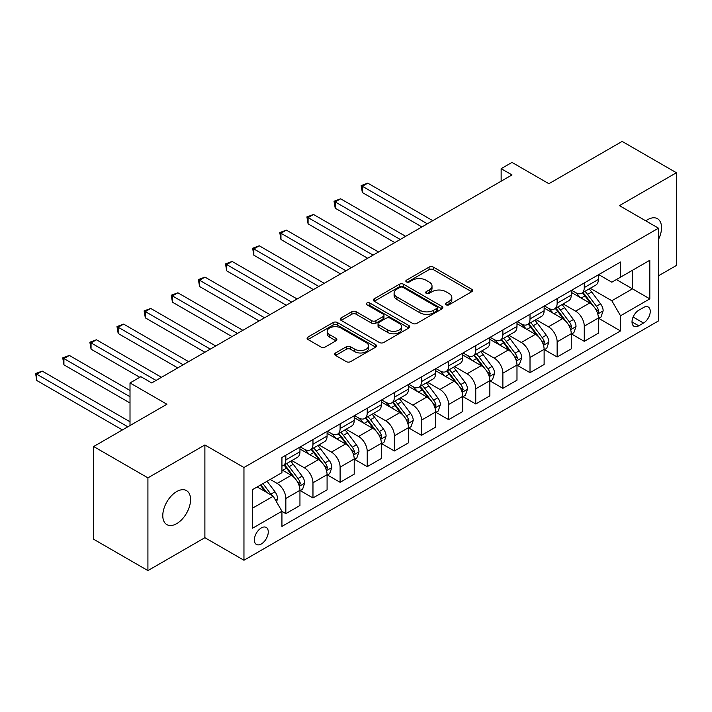 <?xml version="1.0" encoding="UTF-8"?>
<svg xmlns="http://www.w3.org/2000/svg" width="712" height="712" viewBox="0 0 712 712"><rect width="100%" height="100%" fill="white"/><g stroke="black" fill="none" stroke-linecap="round" stroke-linejoin="round"><path stroke-width="1.07" d="M446.077 304.789A2.109 1.219 0 0 0 449.058 304.789L471.691 291.715A3.017 1.736 0 0 0 472.581 290.487A3.017 1.736 0 0 0 471.691 289.259L433.35 267.116A3.017 1.736 0 0 0 429.087 267.116L406.454 280.19A2.109 1.219 0 0 0 405.831 281.044A2.109 1.219 0 0 0 406.454 281.908A2.109 1.219 0 0 0 409.436 281.908L412.364 280.216A9.639 5.562 0 0 1 425.998 280.216L429.194 282.059A9.639 5.562 0 0 1 432.015 286.002A9.639 5.562 0 0 1 429.194 289.935L426.265 291.626A2.109 1.219 0 0 0 425.642 292.49A2.109 1.219 0 0 0 426.265 293.344A2.109 1.219 0 0 0 429.247 293.344L432.175 291.653A9.639 5.562 0 0 1 445.81 291.653L449.005 293.504A9.639 5.562 0 0 1 451.826 297.438A9.639 5.562 0 0 1 449.005 301.372L446.077 303.063A2.109 1.219 0 0 0 445.463 303.926A2.109 1.219 0 0 0 446.077 304.789L446.077 303.063M176.674 523.658A19.642 11.339 120 0 0 189.508 506.348A19.642 11.339 120 0 0 186.5 490.604A19.642 11.339 120 0 0 176.674 491.583A19.642 11.339 120 0 0 163.84 508.893A19.642 11.339 120 0 0 166.848 524.628A19.642 11.339 120 0 0 176.674 523.658M658.493 239.455A19.642 11.339 120 0 0 657.461 218.691A19.642 11.339 120 0 0 647.644 219.67A19.642 11.339 120 0 0 645.811 220.862M261.322 543.959A9.826 5.669 120 0 0 267.739 535.299A9.826 5.669 120 0 0 266.226 527.432A9.826 5.669 120 0 0 261.322 527.921A9.826 5.669 120 0 0 254.905 536.572A9.826 5.669 120 0 0 256.409 544.449A9.826 5.669 120 0 0 261.322 543.959M335.566 352.965A3.017 1.736 0 0 0 334.685 354.202A3.017 1.736 0 0 0 335.566 355.43L346.326 361.643A3.017 1.736 0 0 0 350.58 361.643L375.722 347.127A3.017 1.736 0 0 0 376.603 345.899A3.017 1.736 0 0 0 375.722 344.67L337.372 322.527A3.017 1.736 0 0 0 333.118 322.527L307.976 337.043A3.017 1.736 0 0 0 307.095 338.271A3.017 1.736 0 0 0 307.976 339.499L320.97 347.002A3.017 1.736 0 0 0 325.233 347.002L335.993 340.79A3.017 1.736 0 0 0 336.874 339.562A3.017 1.736 0 0 0 335.993 338.333L329.549 334.613A8.063 4.655 0 0 1 327.182 331.32A8.063 4.655 0 0 1 332.157 327.022A8.063 4.655 0 0 1 340.941 328.036L366.19 342.606A8.063 4.655 0 0 1 368.549 345.899A8.063 4.655 0 0 1 363.574 350.197A8.063 4.655 0 0 1 354.79 349.192L350.58 346.762A3.017 1.736 0 0 0 346.326 346.762L335.566 352.965L335.566 355.43M658.493 275.802L676.4 265.469L676.4 172.74L622.137 141.412L548.89 183.705L511.999 162.407L501.141 168.673L511.999 174.93L151.718 382.94L140.86 376.675L130.011 382.94L130.011 425.545M147.918 477.859L147.918 570.588L204.887 537.693L204.887 444.964L147.918 477.859L93.655 446.531L166.911 404.238L130.011 382.94M204.887 444.964L243.958 467.517L658.493 228.187L658.493 320.916L243.958 560.246L243.958 467.517M676.4 172.74L619.431 205.635L658.493 228.187M412.577 323.39A3.017 1.736 0 0 0 416.84 323.39L441.974 308.875A3.017 1.736 0 0 0 442.855 307.646A3.017 1.736 0 0 0 441.974 306.418L403.633 284.275A3.017 1.736 0 0 0 399.37 284.275L374.227 298.791A3.017 1.736 0 0 0 373.346 300.019A3.017 1.736 0 0 0 374.227 301.247L412.577 323.39M367.721 305.243A2.109 1.219 0 0 1 369.866 305.537L369.866 303.036L408.848 325.544A3.017 1.736 0 0 1 409.729 326.772A3.017 1.736 0 0 1 408.848 328.001L383.715 342.517A3.017 1.736 0 0 1 379.452 342.517L341.101 320.373L341.101 317.917A3.017 1.736 0 0 0 340.22 319.145A3.017 1.736 0 0 0 341.101 320.373M341.101 317.917L351.862 311.705A3.017 1.736 0 0 1 356.125 311.705L371.673 320.685A3.017 1.736 0 0 0 375.936 320.685L383.074 316.564A3.017 1.736 0 0 0 383.955 315.336A3.017 1.736 0 0 0 383.074 314.099L366.885 304.754A2.109 1.219 0 0 1 366.262 303.89A2.109 1.219 0 0 1 367.561 302.769A2.109 1.219 0 0 1 369.866 303.036M147.918 570.588L93.655 539.26L93.655 446.531M643.523 307.504L638.744 310.263A9.514 5.491 120 0 0 632.532 318.647A9.514 5.491 120 0 0 633.983 326.274A9.514 5.491 120 0 0 638.744 325.802L643.523 323.043A9.514 5.491 120 0 0 649.736 314.66A9.514 5.491 120 0 0 648.276 307.032A9.514 5.491 120 0 0 643.523 307.504M598.703 274.618L611.831 282.192L620.517 277.182L620.517 262.025L281.934 457.496L281.934 472.661L252.635 489.571L252.635 528.171L281.934 511.252L281.934 526.417L620.517 330.938L620.517 315.781L611.831 300.74L590.248 288.28M620.517 277.182L649.816 260.263L649.816 298.862L620.517 315.781M204.887 537.693L243.958 560.246M501.141 168.673L501.141 181.195M616.387 279.567L632.452 288.841L632.452 270.293L649.816 260.263M611.831 300.74L632.452 288.841L649.816 298.862M252.635 508.119L273.257 496.219L257.192 486.946M281.934 511.376L285.841 513.637L285.841 498.471A12.273 7.084 -120 0 0 277.164 483.439L270.213 479.425M285.841 513.637L299.948 505.493L299.948 490.328A12.273 7.084 -120 0 0 291.27 475.287L281.934 469.902M300.277 490.639L312.969 497.973L312.969 482.807A12.273 7.084 -120 0 0 304.291 467.775L291.822 460.575M312.969 497.973L327.084 489.829L327.084 474.664A12.273 7.084 -120 0 0 318.397 459.632L299.948 448.978M327.404 474.975L340.105 482.309L340.105 467.143A12.273 7.084 -120 0 0 331.418 452.111L318.958 444.911M340.105 482.309L354.211 474.165L354.211 459A12.273 7.084 -120 0 0 345.525 443.968L327.084 433.314M354.532 459.311L367.232 466.645L367.232 451.479A12.273 7.084 -120 0 0 358.554 436.447L346.085 429.247M367.232 466.645L381.338 458.501L381.338 443.336A12.273 7.084 -120 0 0 372.661 428.304L354.211 417.65M381.668 443.647L394.359 450.981L394.359 435.815A12.273 7.084 -120 0 0 385.682 420.783L373.213 413.583M394.359 450.981L408.466 442.837L408.466 427.672A12.273 7.084 -120 0 0 399.788 412.64L381.338 401.986M408.795 427.992L421.495 435.317L421.495 420.16A12.273 7.084 -120 0 0 412.809 405.119L400.349 397.919M421.495 435.317L435.602 427.173L435.602 412.008A12.273 7.084 -120 0 0 426.915 396.976L408.466 386.322M435.922 412.328L448.622 419.653L448.622 404.496A12.273 7.084 -120 0 0 439.936 389.455L427.476 382.264M448.622 419.653L462.729 411.509L462.729 396.353A12.273 7.084 -120 0 0 454.042 381.312L435.602 370.658M463.049 396.664L475.749 403.989L475.749 388.832A12.273 7.084 -120 0 0 467.072 373.791L454.603 366.6M475.749 403.989L489.856 395.845L489.856 380.689A12.273 7.084 -120 0 0 481.178 365.648L462.729 354.994M490.185 381L502.877 388.325L502.877 373.168A12.273 7.084 -120 0 0 494.199 358.127L481.73 350.936M502.877 388.325L516.983 380.181L516.983 365.025A12.273 7.084 -120 0 0 508.306 349.984L489.856 339.33M517.312 365.336L530.013 372.67L530.013 357.504A12.273 7.084 -120 0 0 521.326 342.463L508.866 335.272M530.013 372.67L544.119 364.517L544.119 349.361A12.273 7.084 -120 0 0 535.433 334.32L516.983 323.675M544.44 349.672L557.14 357.006L557.14 341.84A12.273 7.084 -120 0 0 548.454 326.808L535.994 319.608M557.14 357.006L571.247 348.862L571.247 333.697A12.273 7.084 -120 0 0 562.56 318.656L544.119 308.011M571.567 334.008L584.267 341.342L584.267 326.176A12.273 7.084 -120 0 0 575.59 311.144L563.121 303.944M584.267 341.342L598.374 333.198L598.374 318.033A12.273 7.084 -120 0 0 589.696 303L571.247 292.347M571.567 290.273L575.59 292.596A12.273 7.084 -120 0 0 581.722 293.202A12.273 7.084 -120 0 0 584.267 287.586L584.267 282.949M544.44 305.938L548.454 308.26A12.273 7.084 -120 0 0 554.595 308.866A12.273 7.084 -120 0 0 557.14 303.25L557.14 298.613M517.312 321.602L521.326 323.924A12.273 7.084 -120 0 0 527.467 324.53A12.273 7.084 -120 0 0 530.013 318.914L530.013 314.277M490.185 337.265L494.199 339.588A12.273 7.084 -120 0 0 500.34 340.194A12.273 7.084 -120 0 0 502.877 334.569L502.877 329.932M463.049 352.93L467.072 355.252A12.273 7.084 -120 0 0 473.204 355.858A12.273 7.084 -120 0 0 475.749 350.233L475.749 345.596M435.922 368.594L439.936 370.908A12.273 7.084 -120 0 0 446.077 371.522A12.273 7.084 -120 0 0 448.622 365.897L448.622 361.26M408.795 384.257L412.809 386.572A12.273 7.084 -120 0 0 418.95 387.186A12.273 7.084 -120 0 0 421.495 381.561L421.495 376.924M381.668 399.922L385.682 402.236A12.273 7.084 -120 0 0 391.822 402.85A12.273 7.084 -120 0 0 394.359 397.225L394.359 392.588M354.532 415.585L358.554 417.899A12.273 7.084 -120 0 0 364.686 418.505A12.273 7.084 -120 0 0 367.232 412.889L367.232 408.252M327.404 431.25L331.418 433.563A12.273 7.084 -120 0 0 337.559 434.169A12.273 7.084 -120 0 0 340.105 428.553L340.105 423.916M300.277 446.905L304.291 449.228A12.273 7.084 -120 0 0 310.432 449.833A12.273 7.084 -120 0 0 312.969 444.217L312.969 439.58M598.703 318.344L620.517 330.938M581.722 293.202L595.828 285.058A12.273 7.084 -120 0 0 598.374 279.442L598.374 274.805M554.595 308.866L568.701 300.722A12.273 7.084 -120 0 0 571.247 295.097L571.247 290.469M527.467 324.53L541.574 316.386A12.273 7.084 -120 0 0 544.119 310.761L544.119 306.124M500.34 340.194L514.447 332.05A12.273 7.084 -120 0 0 516.983 326.425L516.983 321.788M473.204 355.858L487.311 347.714A12.273 7.084 -120 0 0 489.856 342.089L489.856 337.452M446.077 371.522L460.183 363.378A12.273 7.084 -120 0 0 462.729 357.753L462.729 353.116M418.95 387.186L433.056 379.033A12.273 7.084 -120 0 0 435.602 373.417L435.602 368.78M391.822 402.85L405.929 394.697A12.273 7.084 -120 0 0 408.466 389.081L408.466 384.444M364.686 418.505L378.793 410.361A12.273 7.084 -120 0 0 381.338 404.745L381.338 400.108M337.559 434.169L351.666 426.025A12.273 7.084 -120 0 0 354.211 420.409L354.211 415.772M310.432 449.833L324.538 441.689A12.273 7.084 -120 0 0 327.084 436.073L327.084 431.436M281.934 465.995A12.273 7.084 -120 0 0 283.296 465.497L297.411 457.353A12.273 7.084 -120 0 0 299.948 451.728L299.948 447.1M283.296 465.497A12.273 7.084 -120 0 0 285.841 459.881L285.841 455.244M273.257 496.219L281.934 511.252M446.922 305.083L449.005 303.882A9.639 5.562 0 0 0 451.826 299.939L451.826 297.438M432.015 286.002L432.015 288.502A9.639 5.562 0 0 1 429.194 292.436L427.111 293.647M471.656 291.742L433.35 269.625A3.017 1.736 0 0 0 429.087 269.625L407.291 282.21M441.938 308.901L403.633 286.785A3.017 1.736 0 0 0 399.37 286.785L374.272 301.274M436.652 308.51A2.109 1.219 0 0 0 437.266 307.646A2.109 1.219 0 0 0 436.652 306.783L402.992 287.354A2.109 1.219 0 0 0 400.01 287.354L396.922 289.134A9.639 5.562 0 0 0 394.092 293.068A9.639 5.562 0 0 0 396.922 297.011L419.929 310.29A9.639 5.562 0 0 0 433.563 310.29L436.652 308.51L436.652 311.01A2.109 1.219 0 0 0 437.266 310.156L437.266 307.646M394.092 293.068L394.092 295.578A9.639 5.562 0 0 0 396.922 299.512L396.922 297.011M436.652 311.01L433.563 312.799A9.639 5.562 0 0 1 419.929 312.799L396.922 299.512M341.146 320.4L351.862 314.214L351.862 311.705M383.955 315.336L383.955 317.837A3.017 1.736 0 0 1 383.074 319.065L375.936 323.186A3.017 1.736 0 0 1 371.673 323.186L356.125 314.214A3.017 1.736 0 0 0 351.862 314.214M369.866 305.537L408.813 328.027M387.809 330.003A8.063 4.655 0 0 0 396.593 331.009A8.063 4.655 0 0 0 401.568 326.71A8.063 4.655 0 0 0 399.209 323.417L390.318 318.282A3.017 1.736 0 0 0 386.055 318.282L378.918 322.403A3.017 1.736 0 0 0 378.036 323.631A3.017 1.736 0 0 0 378.918 324.868L387.809 330.003L387.809 332.504A8.063 4.655 0 0 0 396.593 333.519A8.063 4.655 0 0 0 401.568 329.22L401.568 326.71M378.036 323.631L378.036 326.14A3.017 1.736 0 0 0 378.918 327.369L378.918 324.868M387.809 332.504L378.918 327.369M368.549 345.899L368.549 348.399A8.063 4.655 0 0 1 363.574 352.698A8.063 4.655 0 0 1 354.79 351.692L350.58 349.263A3.017 1.736 0 0 0 346.326 349.263L335.601 355.448M327.182 331.32L327.182 333.83A8.063 4.655 0 0 0 329.549 337.114L329.549 334.613M335.948 340.817L329.549 337.114M375.678 347.153L337.372 325.037A3.017 1.736 0 0 0 333.118 325.037L308.02 339.526M598.374 318.531L600.981 317.027L603.153 310.761A8.135 4.699 -120 0 0 600.554 303.837L591.69 292A23.478 13.555 -120 0 0 589.127 288.93M580.307 297.572A23.478 13.555 -120 0 0 575.501 292.543M597.635 313.556L598.756 311.108A8.135 4.699 -120 0 0 596.433 306.222L587.56 294.385A23.478 13.555 -120 0 0 584.997 291.315M582.817 292.579A19.491 11.25 60 0 1 586.012 296.21L593.523 306.231M432.771 220.667L367.775 183.144L362.346 186.277L362.346 192.543L421.922 226.932M582.398 292.819A23.478 13.555 60 0 1 584.961 295.889L590.853 303.757M362.346 192.543L361.153 185.583L427.351 223.799M361.153 185.583L367.775 183.144M571.247 334.195L573.854 332.691L576.017 326.425A8.135 4.699 -120 0 0 573.427 319.501L564.554 307.664A23.478 13.555 -120 0 0 561.99 304.594M553.171 313.236A23.478 13.555 -120 0 0 548.365 308.207M570.508 329.211L571.629 326.772A8.135 4.699 -120 0 0 569.297 321.886L560.433 310.04A23.478 13.555 -120 0 0 557.87 306.979M555.689 308.234A19.491 11.25 60 0 1 558.884 311.874L566.387 321.895M405.644 236.331L340.647 198.808L335.219 201.941L335.219 208.207L394.795 242.596M555.262 308.483A23.478 13.555 60 0 1 557.825 311.545L563.726 319.421M335.219 208.207L334.026 201.247L400.224 239.463M334.026 201.247L340.647 198.808M544.119 349.859L546.718 348.355L548.89 342.089A8.135 4.699 -120 0 0 546.291 335.165L537.427 323.328A23.478 13.555 -120 0 0 534.863 320.258M526.043 328.899A23.478 13.555 -120 0 0 521.237 323.871M543.372 344.875L544.502 342.436A8.135 4.699 -120 0 0 542.17 337.541L533.306 325.704A23.478 13.555 -120 0 0 530.743 322.643M528.553 323.898A19.491 11.25 60 0 1 531.757 327.538L539.26 337.559M378.517 251.995L313.511 214.472L308.091 217.605L308.091 223.871L367.668 258.26M528.135 324.147A23.478 13.555 60 0 1 530.698 327.208L536.59 335.085M308.091 223.871L306.899 216.911L373.088 255.127M306.899 216.911L313.511 214.472M516.983 365.523L519.591 364.019L521.763 357.753A8.135 4.699 -120 0 0 519.164 350.829L510.299 338.992A23.478 13.555 -120 0 0 507.736 335.922M498.916 344.563A23.478 13.555 -120 0 0 494.11 339.535M516.245 360.539L517.366 358.1A8.135 4.699 -120 0 0 515.043 353.205L506.17 341.368A23.478 13.555 -120 0 0 503.615 338.307M501.426 339.562A19.491 11.25 60 0 1 504.63 343.202L512.133 353.223M351.39 267.659L286.384 230.127L280.964 233.26L280.964 239.526L340.532 273.924M501.008 339.802A23.478 13.555 60 0 1 503.571 342.873L509.463 350.74M280.964 239.526L279.763 232.575L345.961 270.791M279.763 232.575L286.384 230.127M489.856 381.187L492.464 379.683L494.635 373.417A8.135 4.699 -120 0 0 492.037 366.493L483.163 354.656A23.478 13.555 -120 0 0 480.609 351.586M471.789 360.228A23.478 13.555 -120 0 0 466.983 355.199M489.117 376.203L490.239 373.764A8.135 4.699 -120 0 0 487.916 368.869L479.043 357.032A23.478 13.555 -120 0 0 476.479 353.962M474.299 355.226A19.491 11.25 60 0 1 477.494 358.866L484.997 368.878M324.254 283.323L259.257 245.791L253.828 248.924L253.828 255.19L313.405 289.588M473.881 355.466A23.478 13.555 60 0 1 476.444 358.537L482.336 366.404M253.828 255.19L252.635 248.239L318.834 286.455M252.635 248.239L259.257 245.791M462.729 396.851L465.337 395.347L467.499 389.081A8.135 4.699 -120 0 0 464.909 382.157L456.036 370.32A23.478 13.555 -120 0 0 453.473 367.25M444.653 375.892A23.478 13.555 -120 0 0 439.847 370.863M461.99 391.867L463.112 389.428A8.135 4.699 -120 0 0 460.78 384.533L451.915 372.696A23.478 13.555 -120 0 0 449.352 369.626M447.172 370.89A19.491 11.25 60 0 1 450.367 374.53L457.869 384.542M297.127 298.987L232.13 261.455L226.701 264.588L226.701 270.854L286.277 305.252M446.744 371.13A23.478 13.555 60 0 1 449.308 374.2L455.208 382.068M226.701 270.854L225.508 263.903L291.706 302.119M225.508 263.903L232.13 261.455M435.602 412.515L438.2 411.011L440.372 404.745A8.135 4.699 -120 0 0 437.773 397.821L428.909 385.975A23.478 13.555 -120 0 0 426.346 382.914M417.526 391.555A23.478 13.555 -120 0 0 412.72 386.518M434.854 407.531L435.984 405.092A8.135 4.699 -120 0 0 433.653 400.197L424.788 388.36A23.478 13.555 -120 0 0 422.225 385.29M420.036 386.554A19.491 11.25 60 0 1 423.24 390.194L430.742 400.206M269.999 314.651L204.994 277.119L199.574 280.252L199.574 286.518L259.15 320.916M419.617 386.794A23.478 13.555 60 0 1 422.18 389.865L428.072 397.732M199.574 286.518L198.381 279.567L264.57 317.783M198.381 279.567L204.994 277.119M408.466 428.179L411.073 426.675L413.245 420.409A8.135 4.699 -120 0 0 410.646 413.476L401.782 401.639A23.478 13.555 -120 0 0 399.218 398.578M390.399 407.22A23.478 13.555 -120 0 0 385.593 402.182M407.727 423.195L408.848 420.756A8.135 4.699 -120 0 0 406.525 415.861L397.652 404.024A23.478 13.555 -120 0 0 395.089 400.954M392.908 402.218A19.491 11.25 60 0 1 396.103 405.858L403.615 415.87M242.872 330.315L177.867 292.783L172.438 295.916L172.438 302.182L232.014 336.58M392.49 402.458A23.478 13.555 60 0 1 395.053 405.529L400.945 413.396M172.438 302.182L171.245 295.231L237.443 333.447M171.245 295.231L177.867 292.783M381.338 443.843L383.946 442.339L386.109 436.073A8.135 4.699 -120 0 0 383.519 429.14L374.645 417.303A23.478 13.555 -120 0 0 372.091 414.242M363.271 422.883A23.478 13.555 -120 0 0 358.456 417.846M380.6 438.859L381.721 436.42A8.135 4.699 -120 0 0 379.389 431.525L370.525 419.688A23.478 13.555 -120 0 0 367.962 416.618M365.781 417.882A19.491 11.25 60 0 1 368.976 421.513L376.479 431.534M215.736 345.979L150.739 308.447L145.31 311.58L145.31 317.846L204.887 352.244M365.363 418.122A23.478 13.555 60 0 1 367.917 421.192L373.818 429.06M145.31 317.846L144.118 310.895L210.316 349.111M144.118 310.895L150.739 308.447M354.211 459.498L356.81 458.003L358.982 451.728A8.135 4.699 -120 0 0 356.392 444.804L347.518 432.967A23.478 13.555 -120 0 0 344.955 429.897M336.135 438.539A23.478 13.555 -120 0 0 331.329 433.51M353.472 454.523L354.594 452.075A8.135 4.699 -120 0 0 352.262 447.189L343.398 435.352A23.478 13.555 -120 0 0 340.834 432.282M338.645 433.546A19.491 11.25 60 0 1 341.849 437.177L349.352 447.198M188.609 361.643L123.612 324.111L118.183 327.244L118.183 333.51L177.76 367.908M338.227 433.786A23.478 13.555 60 0 1 340.79 436.857L346.691 444.724M118.183 333.51L116.99 326.55L183.18 364.775M116.99 326.55L123.612 324.111M327.084 475.162L329.683 473.658L331.854 467.392A8.135 4.699 -120 0 0 329.255 460.468L320.391 448.631A23.478 13.555 -120 0 0 317.828 445.561M309.008 454.203A23.478 13.555 -120 0 0 304.202 449.174M326.336 470.187L327.467 467.739A8.135 4.699 -120 0 0 325.135 462.853L316.27 451.016A23.478 13.555 -120 0 0 313.707 447.946M311.518 449.21A19.491 11.25 60 0 1 314.722 452.841L322.225 462.862M161.482 377.298L96.476 339.775L91.056 342.908L91.056 349.174L139.775 377.298M311.1 449.45A23.478 13.555 60 0 1 313.663 452.52L319.555 460.388M91.056 349.174L89.863 342.214L156.053 380.43M89.863 342.214L96.476 339.775M299.948 490.826L302.555 489.322L304.727 483.056A8.135 4.699 -120 0 0 302.128 476.132L293.264 464.295A23.478 13.555 -120 0 0 290.701 461.225M299.209 485.842L300.33 483.404A8.135 4.699 -120 0 0 298.008 478.517L289.134 466.672A23.478 13.555 -120 0 0 286.571 463.61M284.391 464.865A19.491 11.25 60 0 1 287.586 468.505L295.097 478.526M130.011 390.461L69.349 355.439L63.92 358.572L63.92 364.838L130.011 402.992M283.972 465.114A23.478 13.555 60 0 1 286.536 468.176L292.427 476.052M63.92 364.838L62.727 357.878L130.011 396.726M62.727 357.878L69.349 355.439M276.514 501.853L277.591 498.72A8.135 4.699 -120 0 0 275.001 491.796L267.089 481.232M130.011 421.789L42.222 371.103L36.793 374.236L36.793 380.502L122.411 429.932M271.619 495.267A8.135 4.699 -120 0 0 270.872 494.173L262.959 483.617M260.921 484.792L266.608 492.384M260.361 485.121L265.184 491.556M36.793 380.502L35.6 373.542L127.84 426.8M35.6 373.542L42.222 371.103M277.164 483.439L291.27 475.287M304.291 467.775L318.397 459.632M331.418 452.111L345.525 443.968M358.554 436.447L372.661 428.304M385.682 420.783L399.788 412.64M412.809 405.119L426.915 396.976M439.936 389.455L454.042 381.312M467.072 373.791L481.178 365.648M494.199 358.127L508.306 349.984M521.326 342.463L535.433 334.32M548.454 326.808L562.56 318.656M575.59 311.144L589.696 303M584.267 287.586L598.374 279.442M584.267 326.176L598.374 318.033M557.14 341.84L571.247 333.697M557.14 303.25L571.247 295.097M530.013 357.504L544.119 349.361M530.013 318.914L544.119 310.761M502.877 373.168L516.983 365.025M502.877 334.569L516.983 326.425M475.749 388.832L489.856 380.689M475.749 350.233L489.856 342.089M448.622 404.496L462.729 396.353M448.622 365.897L462.729 357.753M421.495 420.16L435.602 412.008M421.495 381.561L435.602 373.417M394.359 435.815L408.466 427.672M394.359 397.225L408.466 389.081M367.232 451.479L381.338 443.336M367.232 412.889L381.338 404.745M340.105 467.143L354.211 459M340.105 428.553L354.211 420.409M312.969 482.807L327.084 474.664M312.969 444.217L327.084 436.073M285.841 498.471L299.948 490.328M285.841 459.881L299.948 451.728M633.11 317.036L643.523 323.043M632.016 321.922L638.744 325.802M449.005 303.882L449.005 301.372M426.265 293.344L426.265 291.626M429.194 292.436L429.194 289.935M406.454 281.908L406.454 280.19M429.087 269.625L429.087 267.116M433.35 269.625L433.35 267.116M471.691 291.715L471.691 289.259M374.227 301.247L374.227 298.791M399.37 286.785L399.37 284.275M403.633 286.785L403.633 284.275M441.974 308.875L441.974 306.418M419.929 312.799L419.929 310.29M433.563 312.799L433.563 310.29M356.125 314.214L356.125 311.705M371.673 323.186L371.673 320.685M375.936 323.186L375.936 320.685M383.074 319.065L383.074 316.564M408.848 328.001L408.848 325.544M346.326 349.263L346.326 346.762M350.58 349.263L350.58 346.762M354.79 351.692L354.79 349.192M335.993 340.79L335.993 338.333M307.976 339.499L307.976 337.043M333.118 325.037L333.118 322.527M337.372 325.037L337.372 322.527M375.722 347.127L375.722 344.67M597.769 314.001L603.1 310.922M587.56 294.385L591.69 292M581.17 298.07L584.961 295.889M596.433 306.222L600.554 303.837M595.784 309.4L598.756 311.108M570.641 329.665L575.963 326.585M560.433 310.04L564.554 307.664M554.034 313.734L557.825 311.545M569.297 321.886L573.427 319.501M568.657 325.055L571.629 326.772M543.505 345.32L548.836 342.25M533.306 325.704L537.427 323.328M526.907 329.398L530.698 327.208M542.17 337.541L546.291 335.165M541.529 340.719L544.502 342.436M516.378 360.984L521.709 357.913M506.17 341.368L510.299 338.992M499.779 345.062L503.571 342.873M515.043 353.205L519.164 350.829M514.393 356.383L517.366 358.1M489.251 376.648L494.582 373.577M479.043 357.032L483.163 354.656M472.652 360.726L476.444 358.537M487.916 368.869L492.037 366.493M487.266 372.047L490.239 373.764M462.124 392.312L467.446 389.242M451.915 372.696L456.036 370.32M445.516 376.39L449.308 374.2M460.78 384.533L464.909 382.157M460.139 387.711L463.112 389.428M434.988 407.976L440.319 404.897M424.788 388.36L428.909 385.975M418.389 392.054L422.18 389.865M433.653 400.197L437.773 397.821M433.012 403.375L435.984 405.092M407.86 423.64L413.191 420.561M397.652 404.024L401.782 401.639M391.262 407.718L395.053 405.529M406.525 415.861L410.646 413.476M405.876 419.039L408.848 420.756M380.733 439.304L386.055 436.225M370.525 419.688L374.645 417.303M364.135 423.382L367.917 421.192M379.389 431.525L383.519 429.14M378.748 434.703L381.721 436.42M353.606 454.968L358.928 451.889M343.398 435.352L347.518 432.967M336.998 439.037L340.79 436.857M352.262 447.189L356.392 444.804M351.621 450.367L354.594 452.075M326.47 470.632L331.801 467.553M316.27 451.016L320.391 448.631M309.871 454.701L313.663 452.52M325.135 462.853L329.255 460.468M324.494 466.031L327.467 467.739M299.343 486.296L304.674 483.217M289.134 466.672L293.264 464.295M282.744 470.365L286.536 468.176M298.008 478.517L302.128 476.132M297.358 481.686L300.33 483.404M275.482 500.073L277.538 498.881M270.872 494.173L275.001 491.796"/></g></svg>
